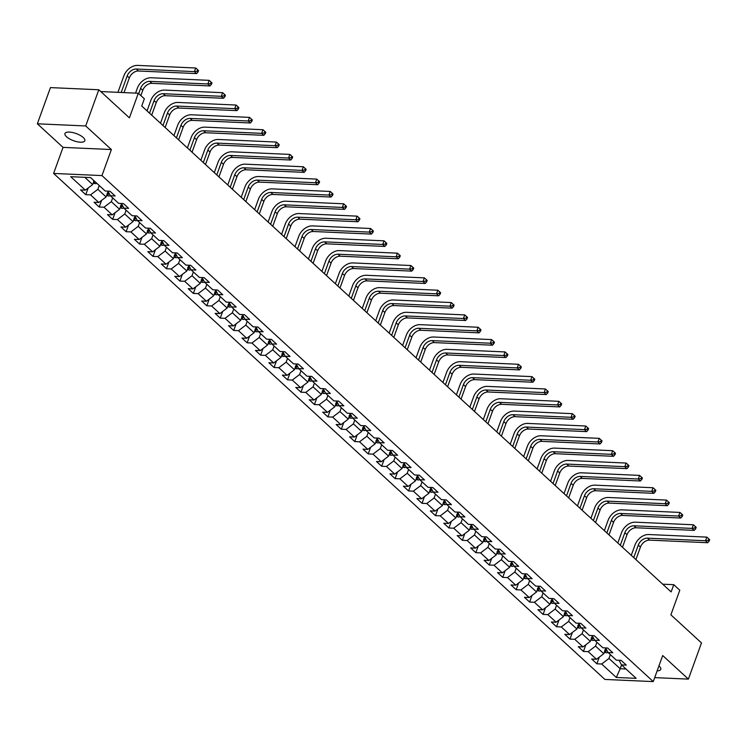 <?xml version="1.0" encoding="UTF-8"?>
<svg xmlns="http://www.w3.org/2000/svg" width="747" height="747" viewBox="0 0 747 747"><rect width="100%" height="100%" fill="white"/><g stroke="black" fill="none" stroke-linecap="round" stroke-linejoin="round"><path stroke-width="1.12" d="M657.145 670.853A10.57 3.81 -160.1 0 0 660.787 669.368A10.57 3.81 -160.1 0 0 659.209 666.147A10.57 3.81 -160.1 0 0 658.938 665.904M83.253 137.513A10.57 3.81 -160.1 0 0 72.636 132.527A10.57 3.81 -160.1 0 0 64.952 133.545A10.57 3.81 -160.1 0 0 66.53 136.766A10.57 3.81 -160.1 0 0 77.137 141.753A10.57 3.81 -160.1 0 0 84.822 140.735A10.57 3.81 -160.1 0 0 83.253 137.513M53.607 173.435L604.911 679.434L653.261 681.6L101.956 175.592L53.607 173.435L63.047 147.374L111.387 149.54L85.7 125.954L37.35 123.797L63.047 147.374M37.35 123.797L50.451 87.595L98.8 89.761L129.408 117.858L138.316 93.244L100.761 91.564M654.699 677.613L688.389 679.116L701.489 642.924L670.881 614.837L679.789 590.223L673.757 584.686L662.71 584.191M85.7 125.954L98.8 89.761M619.114 660.273L621.513 664.895L626.285 665.11L621.112 660.357L616.34 660.143L608.067 652.551L612.829 652.766L607.656 648.013L602.894 647.798L594.612 640.207L599.383 640.412L594.21 635.669L589.439 635.454L581.166 627.853L585.928 628.068L580.755 623.325L575.993 623.11L567.711 615.509L572.482 615.724L567.309 610.981L562.538 610.766L554.265 603.165L559.027 603.38L553.854 598.636L549.092 598.422L540.809 590.821L545.581 591.036L540.408 586.283L535.636 586.078L527.363 578.477L532.125 578.692L526.952 573.939L522.19 573.724L513.908 566.133L518.679 566.347L513.506 561.595L508.735 561.38L500.462 553.788L505.224 554.003L500.051 549.25L495.289 549.036L487.007 541.444L491.778 541.65L486.605 536.906L481.834 536.691L473.561 529.091L478.323 529.306L473.15 524.562L468.388 524.347L460.105 516.747L464.877 516.961L459.704 512.218L454.932 512.003L446.659 504.402L451.421 504.617L446.248 499.874L441.486 499.659L433.204 492.058L437.975 492.273L432.802 487.52L428.031 487.315L419.758 479.714L424.52 479.929L419.347 475.176L414.585 474.961L406.303 467.37L411.074 467.585L405.901 462.832L401.13 462.617L392.857 455.026L397.628 455.24L392.446 450.488L387.684 450.273L379.401 442.682L384.173 442.887L379 438.144L374.228 437.929L365.955 430.328L370.727 430.543L365.544 425.799L360.782 425.585L352.5 417.984L357.271 418.199L352.098 413.455L347.327 413.24L339.054 405.64L343.825 405.854L338.652 401.111L333.881 400.896L325.599 393.296L330.37 393.51L325.197 388.757L320.426 388.552L312.153 380.951L316.924 381.166L311.751 376.413L306.98 376.199L298.697 368.607L303.469 368.822L298.296 364.069L293.524 363.854L285.251 356.263L290.023 356.478L284.85 351.725L280.078 351.51L271.796 343.919L276.567 344.124L271.394 339.381L266.623 339.166L258.35 331.565L263.121 331.78L257.948 327.037L253.177 326.822L244.895 319.221L249.666 319.436L244.493 314.692L239.722 314.478L231.449 306.877L236.22 307.092L231.047 302.348L226.276 302.133L217.993 294.533L222.765 294.748L217.592 289.995L212.82 289.789L204.547 282.189L209.319 282.403L204.146 277.651L199.374 277.436L191.092 269.844L195.863 270.059L190.69 265.306L185.919 265.092L177.646 257.5L182.417 257.715L177.244 252.962L172.473 252.747L164.191 245.156L168.962 245.361L163.789 240.618L159.018 240.403L150.745 232.812L155.516 233.017L150.343 228.274L145.572 228.059L137.289 220.458L142.061 220.673L136.888 215.93L132.116 215.715L123.843 208.114L128.615 208.329L123.442 203.586L118.67 203.371L110.388 195.77L115.159 195.985L109.986 191.232L105.215 191.027L90.564 177.571L70.704 176.684L85.354 190.14L80.592 189.925L85.765 194.668L88.174 187.992M621.513 664.895L636.173 678.351L616.312 677.464L601.652 664.008L596.881 663.794L599.299 657.117M85.765 194.668L90.527 194.883L98.809 202.484L94.038 202.269L99.211 207.012L103.982 207.227L112.255 214.828L107.493 214.613L112.666 219.357L117.428 219.571L125.711 227.172L120.939 226.957L126.112 231.71L130.884 231.915L139.157 239.516L134.385 239.301L139.568 244.054L144.33 244.269L152.612 251.86L147.841 251.646L153.014 256.398L157.785 256.613L166.058 264.205L161.287 263.99L166.46 268.743L171.231 268.957L179.513 276.549L174.742 276.343L179.915 281.087L184.686 281.302L192.959 288.902L188.188 288.687L193.361 293.431L198.132 293.646L206.415 301.246L201.643 301.032L206.816 305.775L211.588 305.99L219.861 313.591L215.089 313.376L220.262 318.119L225.034 318.334L233.316 325.935L228.545 325.72L233.718 330.473L238.489 330.678L246.762 338.279L241.991 338.064L247.164 342.817L251.935 343.032L260.217 350.623L255.446 350.408L260.619 355.161L265.39 355.376L273.663 362.967L268.892 362.753L274.065 367.505L278.836 367.72L287.119 375.311L282.347 375.106L287.52 379.849L292.292 380.064L300.565 387.656L295.793 387.45L300.966 392.194L305.738 392.408L314.02 400.009L309.249 399.794L314.422 404.538L319.193 404.753L327.466 412.353L322.695 412.139L327.868 416.882L332.639 417.097L340.921 424.698L336.15 424.483L341.323 429.236L346.094 429.441L354.367 437.042L349.596 436.827L354.769 441.58L359.54 441.794L367.823 449.386L363.051 449.171L368.224 453.924L372.996 454.139L381.269 461.73L376.497 461.515L381.67 466.268L386.442 466.483L394.724 474.074L389.953 473.869L395.126 478.612L399.897 478.827L408.17 486.418L403.399 486.213L408.572 490.956L413.343 491.171L421.625 498.772L416.854 498.557L422.027 503.301L426.798 503.515L435.071 511.116L430.3 510.901L435.473 515.645L440.244 515.86L448.527 523.46L443.755 523.245L448.928 527.998L453.7 528.204L461.973 535.804L457.201 535.59L462.374 540.342L467.146 540.548L475.428 548.149L470.657 547.934L475.83 552.687L480.601 552.901L488.874 560.493L484.103 560.278L489.276 565.031L494.047 565.246L502.32 572.837L497.558 572.632L502.731 577.375L507.502 577.59L515.775 585.181L511.004 584.976L516.177 589.719L520.948 589.934L529.221 597.535L524.459 597.32L529.632 602.063L534.404 602.278L542.677 609.879L537.905 609.664L543.078 614.408L547.85 614.622L556.123 622.223L551.361 622.008L556.534 626.761L561.296 626.966L569.578 634.567L564.807 634.352L569.98 639.105L574.751 639.311L583.024 646.911L578.262 646.697L583.435 651.449L588.197 651.664L596.479 659.256L591.708 659.041L596.881 663.794M138.316 93.244L144.348 98.781L141.734 106.018L671.133 591.923L673.757 584.686M605.798 648.191L603.8 653.7L595.527 646.099L596.9 642.299M605.658 647.92L608.067 652.551M596.479 659.256L603.8 653.7M588.197 651.664L595.527 646.099M592.343 635.846L590.354 641.356L582.072 633.755L583.454 629.954M592.212 635.576L594.612 640.207M583.024 646.911L590.354 641.356M574.751 639.311L582.072 633.755M578.897 623.493L576.899 629.011L568.626 621.411L569.998 617.61M578.757 623.231L581.166 627.853M569.578 634.567L576.899 629.011M561.296 626.966L568.626 621.411M565.442 611.149L563.453 616.667L555.17 609.066L556.552 605.266M565.311 610.887L567.711 615.509M556.123 622.223L563.453 616.667M547.85 614.622L555.17 609.066M551.996 598.805L549.997 604.323L541.724 596.722L543.097 592.922M551.856 598.543L554.265 603.165M542.677 609.879L549.997 604.323M534.404 602.278L541.724 596.722M538.54 586.46L536.551 591.969L528.269 584.378L529.651 580.578M538.41 586.199L540.809 590.821M529.221 597.535L536.551 591.969M520.948 589.934L528.269 584.378M525.094 574.116L523.096 579.625L514.823 572.034L516.196 568.234M524.954 573.855L527.363 578.477M515.775 585.181L523.096 579.625M507.502 577.59L514.823 572.034M511.639 561.772L509.65 567.281L501.368 559.69L502.75 555.889M511.508 561.511L513.908 566.133M502.32 572.837L509.65 567.281M494.047 565.246L501.368 559.69M498.193 549.428L496.195 554.937L487.922 547.336L489.294 543.536M498.053 549.157L500.462 553.788M488.874 560.493L496.195 554.937M480.601 552.901L487.922 547.336M484.738 537.084L482.749 542.593L474.466 534.992L475.848 531.192M484.607 536.813L487.007 541.444M475.428 548.149L482.749 542.593M467.146 540.548L474.466 534.992M471.292 524.73L469.293 530.249L461.02 522.648L462.393 518.848M471.152 524.469L473.561 529.091M461.973 535.804L469.293 530.249M453.7 528.204L461.02 522.648M457.846 512.386L455.847 517.904L447.565 510.304L448.947 506.503M457.706 512.125L460.105 516.747M448.527 523.46L455.847 517.904M440.244 515.86L447.565 510.304M444.39 500.042L442.392 505.56L434.119 497.96L435.492 494.159M444.25 499.78L446.659 504.402M435.071 511.116L442.392 505.56M426.798 503.515L434.119 497.96M430.944 487.698L428.946 493.207L420.664 485.615L422.046 481.815M430.804 487.436L433.204 492.058M421.625 498.772L428.946 493.207M413.343 491.171L420.664 485.615M417.489 475.353L415.491 480.863L407.218 473.271L408.59 469.471M417.349 475.092L419.758 479.714M408.17 486.418L415.491 480.863M399.897 478.827L407.218 473.271M404.043 463.009L402.045 468.518L393.762 460.927L395.144 457.127M403.903 462.748L406.303 467.37M394.724 474.074L402.045 468.518M386.442 466.483L393.762 460.927M390.588 450.665L388.589 456.174L380.316 448.573L381.689 444.773M390.448 450.394L392.857 455.026M381.269 461.73L388.589 456.174M372.996 454.139L380.316 448.573M377.142 438.321L375.143 443.83L366.861 436.229L368.243 432.429M377.002 438.05L379.401 442.682M367.823 449.386L375.143 443.83M359.54 441.794L366.861 436.229M363.686 425.967L361.688 431.486L353.415 423.885L354.788 420.085M363.546 425.706L365.955 430.328M354.367 437.042L361.688 431.486M346.094 429.441L353.415 423.885M350.24 413.623L348.242 419.142L339.96 411.541L341.342 407.741M350.1 413.362L352.5 417.984M340.921 424.698L348.242 419.142M332.639 417.097L339.96 411.541M336.785 401.279L334.787 406.798L326.514 399.197L327.886 395.396M336.645 401.018L339.054 405.64M327.466 412.353L334.787 406.798M319.193 404.753L326.514 399.197M323.339 388.935L321.341 394.444L313.058 386.853L314.44 383.052M323.199 388.673L325.599 393.296M314.02 400.009L321.341 394.444M305.738 392.408L313.058 386.853M309.884 376.591L307.885 382.1L299.612 374.508L300.985 370.708M309.744 376.329L312.153 380.951M300.565 387.656L307.885 382.1M292.292 380.064L299.612 374.508M296.438 364.247L294.439 369.756L286.157 362.164L287.539 358.364M296.298 363.985L298.697 368.607M287.119 375.311L294.439 369.756M278.836 367.72L286.157 362.164M282.982 351.902L280.984 357.411L272.711 349.82L274.084 346.01M282.842 351.641L285.251 356.263M273.663 362.967L280.984 357.411M265.39 355.376L272.711 349.82M269.536 339.558L267.538 345.067L259.256 337.467L260.638 333.666M269.396 339.287L271.796 343.919M260.217 350.623L267.538 345.067M251.935 343.032L259.256 337.467M256.081 327.205L254.083 332.723L245.81 325.122L247.182 321.322M255.941 326.943L258.35 331.565M246.762 338.279L254.083 332.723M238.489 330.678L245.81 325.122M242.635 314.861L240.637 320.379L232.354 312.778L233.736 308.978M242.495 314.599L244.895 319.221M233.316 325.935L240.637 320.379M225.034 318.334L232.354 312.778M229.18 302.516L227.181 308.035L218.908 300.434L220.281 296.634M229.04 302.255L231.449 306.877M219.861 313.591L227.181 308.035M211.588 305.99L218.908 300.434M215.734 290.172L213.735 295.681L205.462 288.09L206.835 284.29M215.594 289.911L217.993 294.533M206.415 301.246L213.735 295.681M198.132 293.646L205.462 288.09M202.278 277.828L200.28 283.337L192.007 275.746L193.38 271.945M202.148 277.567L204.547 282.189M192.959 288.902L200.28 283.337M184.686 281.302L192.007 275.746M188.832 265.484L186.834 270.993L178.561 263.402L179.934 259.601M188.692 265.222L191.092 269.844M179.513 276.549L186.834 270.993M171.231 268.957L178.561 263.402M175.377 253.14L173.388 258.649L165.106 251.057L166.478 247.248M175.246 252.878L177.646 257.5M166.058 264.205L173.388 258.649M157.785 256.613L165.106 251.057M161.931 240.795L159.933 246.305L151.66 238.704L153.032 234.903M161.791 240.525L164.191 245.156M152.612 251.86L159.933 246.305M144.33 244.269L151.66 238.704M148.476 228.451L146.487 233.96L138.204 226.36L139.577 222.559M148.345 228.18L150.745 232.812M139.157 239.516L146.487 233.96M130.884 231.915L138.204 226.36M135.03 216.098L133.031 221.616L124.758 214.015L126.131 210.215M134.89 215.836L137.289 220.458M125.711 227.172L133.031 221.616M117.428 219.571L124.758 214.015M121.574 203.754L119.585 209.272L111.303 201.671L112.676 197.871M121.444 203.492L123.843 208.114M112.255 214.828L119.585 209.272M103.982 207.227L111.303 201.671M108.128 191.409L106.13 196.928L97.857 189.327L99.23 185.527M107.988 191.148L110.388 195.77M98.809 202.484L106.13 196.928M90.527 194.883L97.857 189.327M94.057 180.774L92.684 184.574L84.766 177.31M85.354 190.14L92.684 184.574M111.387 149.54L101.956 175.592M688.389 679.116L662.692 655.539L653.261 681.6M621.56 664.933L620.187 668.733L625.986 668.995M610.355 654.652L608.973 658.452L620.187 668.733L616.312 677.464M601.652 664.008L608.973 658.452M99.211 207.012L101.629 200.336M112.666 219.357L115.075 212.69M126.112 231.71L128.531 225.034M139.568 244.054L141.977 237.378M153.014 256.398L155.432 249.722M166.46 268.743L168.878 262.066M179.915 281.087L182.333 274.41M193.361 293.431L195.779 286.755M206.816 305.775L209.235 299.099M220.262 318.119L222.681 311.452M233.718 330.473L236.136 323.796M247.164 342.817L249.582 336.141M260.619 355.161L263.037 348.485M274.065 367.505L276.483 360.829M287.52 379.849L289.939 373.173M300.966 392.194L303.385 385.517M314.422 404.538L316.84 397.862M327.868 416.882L330.286 410.215M341.323 429.236L343.741 422.559M354.769 441.58L357.187 434.903M368.224 453.924L370.643 447.248M381.67 466.268L384.089 459.592M395.126 478.612L397.544 471.936M408.572 490.956L410.99 484.28M422.027 503.301L424.445 496.624M435.473 515.645L437.891 508.978M448.928 527.998L451.347 521.322M462.374 540.342L464.793 533.666M475.83 552.687L478.248 546.01M489.276 565.031L491.694 558.354M502.731 577.375L505.149 570.699M516.177 589.719L518.595 583.043M529.632 602.063L532.051 595.387M543.078 614.408L545.497 607.741M556.534 626.761L558.943 620.085M569.98 639.105L572.398 632.429M583.435 651.449L585.844 644.773M93.207 183.127L95.214 183.65A4.379 3.081 -47.5 0 0 96.83 183.323M124.021 92.609L129.324 77.949A8.254 5.827 132.5 0 1 138.475 71.002L196.554 73.598L194.407 71.619L195.714 68.005L137.635 65.4A12.382 8.731 -47.5 0 0 123.899 75.82L117.923 92.329M93.59 181.063L94.626 182.016A4.379 3.081 -47.5 0 0 95.186 181.82M121.191 92.479L127.167 75.97A8.254 5.827 132.5 0 1 136.318 69.023L194.407 71.619L197.143 71.208L198.002 71.992L198.525 70.545L197.666 69.76L197.143 71.208M197.666 69.76L195.714 68.005M196.554 73.598L198.002 71.992M106.653 195.471L108.67 195.994A4.379 3.081 -47.5 0 0 110.332 195.649M140.856 95.579L142.77 90.294A8.254 5.827 132.5 0 1 151.93 83.347L210.01 85.942L207.853 83.963L209.16 80.349L151.081 77.753A12.382 8.731 -47.5 0 0 137.355 88.165L135.562 93.123M107.036 193.408L108.072 194.36A4.379 3.081 -47.5 0 0 109.361 193.79M108.072 194.36L108.717 192.577A4.379 3.081 132.5 0 1 107.447 193.277M138.709 93.599L140.613 88.314A8.254 5.827 132.5 0 1 149.774 81.367L207.853 83.963L210.589 83.552L211.457 84.346L211.98 82.889L211.121 82.105L210.589 83.552M211.121 82.105L209.16 80.349M210.01 85.942L211.457 84.346M120.108 207.815L122.116 208.348A4.379 3.081 -47.5 0 0 123.778 207.993M151.688 115.159L156.226 102.638A8.254 5.827 132.5 0 1 165.376 95.691L223.456 98.287L221.308 96.307L222.615 92.693L164.536 90.098A12.382 8.731 -47.5 0 0 150.801 100.518L147.047 110.901M120.491 205.752L121.528 206.704A4.379 3.081 -47.5 0 0 122.816 206.135M121.528 206.704L122.172 204.921A4.379 3.081 132.5 0 1 120.902 205.621M149.531 113.18L154.069 100.658A8.254 5.827 132.5 0 1 163.22 93.711L221.308 96.307L224.044 95.896L224.903 96.69L225.426 95.242L224.567 94.449L224.044 95.896M224.567 94.449L222.615 92.693M223.456 98.287L224.903 96.69M133.554 220.16L135.571 220.692A4.379 3.081 -47.5 0 0 137.224 220.337M165.143 127.504L169.672 114.982A8.254 5.827 132.5 0 1 178.832 108.035L236.911 110.631L234.754 108.66L236.061 105.038L177.982 102.442A12.382 8.731 -47.5 0 0 164.256 112.862L160.493 123.246M133.937 218.105L134.974 219.048A4.379 3.081 -47.5 0 0 136.262 218.479M134.974 219.048L135.618 217.265A4.379 3.081 132.5 0 1 134.348 217.965M162.986 125.533L167.515 113.002A8.254 5.827 132.5 0 1 176.675 106.055L234.754 108.66L237.49 108.24L238.358 109.034L238.881 107.587L238.022 106.793L237.49 108.24M238.022 106.793L236.061 105.038M236.911 110.631L238.358 109.034M147.01 232.513L149.017 233.036A4.379 3.081 -47.5 0 0 150.679 232.681M178.589 139.857L183.127 127.326A8.254 5.827 132.5 0 1 192.278 120.379L250.357 122.984L248.209 121.005L249.517 117.382L191.437 114.786A12.382 8.731 -47.5 0 0 177.702 125.207L173.948 135.59M147.392 230.45L148.429 231.393A4.379 3.081 -47.5 0 0 149.717 230.823M148.429 231.393L149.073 229.609A4.379 3.081 132.5 0 1 147.803 230.309M176.432 137.878L180.97 125.356A8.254 5.827 132.5 0 1 190.121 118.409L248.209 121.005L250.945 120.584L251.804 121.378L252.327 119.931L251.468 119.137L250.945 120.584M251.468 119.137L249.517 117.382M250.357 122.984L251.804 121.378M160.456 244.857L162.472 245.38A4.379 3.081 -47.5 0 0 164.125 245.025M192.044 152.201L196.573 139.68A8.254 5.827 132.5 0 1 205.733 132.733L263.812 135.328L261.655 133.349L262.963 129.726L204.883 127.13A12.382 8.731 -47.5 0 0 191.157 137.551L187.394 147.934M160.838 242.794L161.875 243.737A4.379 3.081 -47.5 0 0 163.163 243.177M162.529 241.953A4.379 3.081 132.5 0 1 161.249 242.654M189.887 150.222L194.416 137.7A8.254 5.827 132.5 0 1 203.576 130.753L261.655 133.349L264.391 132.929L265.26 133.722L265.783 132.275L264.914 131.481L264.391 132.929M264.914 131.481L262.963 129.726M263.812 135.328L265.26 133.722M173.911 257.201L175.918 257.724A4.379 3.081 -47.5 0 0 177.581 257.37M205.49 164.545L210.028 152.024A8.254 5.827 132.5 0 1 219.179 145.077L277.258 147.673L275.111 145.693L276.418 142.07L218.339 139.474A12.382 8.731 -47.5 0 0 204.603 149.895L200.85 160.278M174.294 255.138L175.33 256.09A4.379 3.081 -47.5 0 0 176.619 255.521M175.33 256.09L175.975 254.307A4.379 3.081 132.5 0 1 174.705 255.007M203.333 162.566L207.871 150.044A8.254 5.827 132.5 0 1 217.022 143.097L275.111 145.693L277.847 145.273L278.706 146.067L279.229 144.619L278.37 143.826L277.847 145.273M278.37 143.826L276.418 142.07M277.258 147.673L278.706 146.067M187.357 269.546L189.374 270.069A4.379 3.081 -47.5 0 0 191.027 269.723M218.946 176.89L223.474 164.368A8.254 5.827 132.5 0 1 232.634 157.421L290.714 160.017L288.557 158.037L289.864 154.414L231.785 151.818A12.382 8.731 -47.5 0 0 218.059 162.239L214.296 172.622M187.74 267.482L188.776 268.434A4.379 3.081 -47.5 0 0 190.065 267.865M188.776 268.434L189.421 266.651A4.379 3.081 132.5 0 1 188.151 267.351M216.789 174.91L221.317 162.388A8.254 5.827 132.5 0 1 230.478 155.441L288.557 158.037L291.293 157.626L292.161 158.411L292.684 156.963L291.816 156.17L291.293 157.626M291.816 156.17L289.864 154.414M290.714 160.017L292.161 158.411M200.812 281.89L202.82 282.413A4.379 3.081 -47.5 0 0 204.482 282.067M232.392 189.234L236.93 176.712A8.254 5.827 132.5 0 1 246.08 169.765L304.16 172.361L302.012 170.381L303.319 166.768L245.24 164.163A12.382 8.731 -47.5 0 0 231.505 174.583L227.751 184.967M201.195 279.826L202.232 280.779A4.379 3.081 -47.5 0 0 203.52 280.209M202.885 278.986A4.379 3.081 132.5 0 1 201.606 279.695M230.235 187.254L234.773 174.733A8.254 5.827 132.5 0 1 243.924 167.786L302.012 170.381L304.748 169.971L305.607 170.755L306.13 169.308L305.271 168.523L304.748 169.971M305.271 168.523L303.319 166.768M304.16 172.361L305.607 170.755M214.258 294.234L216.275 294.757A4.379 3.081 -47.5 0 0 217.928 294.411M245.847 201.578L250.376 189.056A8.254 5.827 132.5 0 1 259.536 182.109L317.615 184.705L315.458 182.726L316.765 179.112L258.686 176.516A12.382 8.731 -47.5 0 0 244.96 186.927L241.197 197.311M214.641 292.17L215.678 293.123A4.379 3.081 -47.5 0 0 216.966 292.553M216.331 291.33A4.379 3.081 132.5 0 1 215.052 292.04M243.69 199.598L248.219 187.077A8.254 5.827 132.5 0 1 257.379 180.13L315.458 182.726L318.194 182.315L319.062 183.108L319.585 181.652L318.717 180.867L318.194 182.315M318.717 180.867L316.765 179.112M317.615 184.705L319.062 183.108M227.714 306.578L229.721 307.11A4.379 3.081 -47.5 0 0 231.383 306.756M259.293 213.922L263.831 201.401A8.254 5.827 132.5 0 1 272.982 194.453L331.061 197.049L328.913 195.07L330.221 191.456L272.141 188.86A12.382 8.731 -47.5 0 0 258.406 199.281L254.652 209.664M228.096 304.515L229.133 305.467A4.379 3.081 -47.5 0 0 230.421 304.897M229.787 303.674A4.379 3.081 132.5 0 1 228.507 304.384M257.136 211.943L261.674 199.421A8.254 5.827 132.5 0 1 270.825 192.474L328.913 195.07L331.649 194.659L332.508 195.453L333.031 194.005L332.172 193.212L331.649 194.659M332.172 193.212L330.221 191.456M331.061 197.049L332.508 195.453M241.16 318.922L243.177 319.455A4.379 3.081 -47.5 0 0 244.829 319.1M272.748 226.266L277.277 213.745A8.254 5.827 132.5 0 1 286.437 206.798L344.516 209.393L342.359 207.423L343.667 203.8L285.587 201.204A12.382 8.731 -47.5 0 0 271.861 211.625L268.098 222.008M241.542 316.868L242.579 317.811A4.379 3.081 -47.5 0 0 243.867 317.242M242.579 317.811L243.223 316.028A4.379 3.081 132.5 0 1 241.953 316.728M270.591 224.296L275.12 211.765A8.254 5.827 132.5 0 1 284.28 204.818L342.359 207.423L345.095 207.003L345.964 207.797L346.487 206.349L345.618 205.556L345.095 207.003M345.618 205.556L343.667 203.8M344.516 209.393L345.964 207.797M254.615 331.276L256.623 331.799A4.379 3.081 -47.5 0 0 258.285 331.444M286.194 238.62L290.732 226.089A8.254 5.827 132.5 0 1 299.883 219.142L357.962 221.747L355.815 219.767L357.122 216.144L299.033 213.549A12.382 8.731 -47.5 0 0 285.307 223.969L281.554 234.353M254.998 329.212L256.025 330.155A4.379 3.081 -47.5 0 0 257.323 329.586M256.025 330.155L256.679 328.372A4.379 3.081 132.5 0 1 255.409 329.072M284.037 236.64L288.575 224.119A8.254 5.827 132.5 0 1 297.726 217.172L355.815 219.767L358.551 219.347L359.41 220.141L359.933 218.694L359.074 217.9L358.551 219.347M359.074 217.9L357.122 216.144M357.962 221.747L359.41 220.141M268.061 343.62L270.078 344.143A4.379 3.081 -47.5 0 0 271.731 343.788M299.65 250.964L304.178 238.442A8.254 5.827 132.5 0 1 313.338 231.495L371.418 234.091L369.261 232.112L370.568 228.489L312.489 225.893A12.382 8.731 -47.5 0 0 298.763 236.313L295 246.697M268.444 341.556L269.48 342.5A4.379 3.081 -47.5 0 0 270.769 341.939M269.48 342.5L270.125 340.725A4.379 3.081 132.5 0 1 268.855 341.416M297.493 248.984L302.021 236.463A8.254 5.827 132.5 0 1 311.182 229.516L369.261 232.112L371.997 231.691L372.865 232.485L373.388 231.038L372.52 230.244L371.997 231.691M372.52 230.244L370.568 228.489M371.418 234.091L372.865 232.485M281.516 355.964L283.524 356.487A4.379 3.081 -47.5 0 0 285.186 356.132M313.096 263.308L317.634 250.787A8.254 5.827 132.5 0 1 326.784 243.839L384.864 246.435L382.716 244.456L384.023 240.833L325.935 238.237A12.382 8.731 -47.5 0 0 312.209 248.658L308.446 259.041M281.899 353.901L282.926 354.853A4.379 3.081 -47.5 0 0 284.224 354.283M282.926 354.853L283.58 353.07A4.379 3.081 132.5 0 1 282.31 353.77M310.939 261.329L315.477 248.807A8.254 5.827 132.5 0 1 324.628 241.86L382.716 244.456L385.452 244.036L386.311 244.829L386.834 243.382L385.975 242.588L385.452 244.036M385.975 242.588L384.023 240.833M384.864 246.435L386.311 244.829M294.962 368.308L296.979 368.831A4.379 3.081 -47.5 0 0 298.632 368.486M326.551 275.652L331.08 263.131A8.254 5.827 132.5 0 1 340.24 256.184L398.319 258.779L396.162 256.8L397.469 253.177L339.39 250.581A12.382 8.731 -47.5 0 0 325.655 261.002L321.901 271.385M295.345 366.245L296.382 367.197A4.379 3.081 -47.5 0 0 297.67 366.628M296.382 367.197L297.026 365.414A4.379 3.081 132.5 0 1 295.756 366.114M324.394 273.673L328.923 261.151A8.254 5.827 132.5 0 1 338.083 254.204L396.162 256.8L398.898 256.389L399.766 257.173L400.289 255.726L399.421 254.932L398.898 256.389M399.421 254.932L397.469 253.177M398.319 258.779L399.766 257.173M308.418 380.653L310.425 381.175A4.379 3.081 -47.5 0 0 312.087 380.83M339.997 287.997L344.535 275.475A8.254 5.827 132.5 0 1 353.686 268.528L411.765 271.124L409.608 269.144L410.925 265.53L352.836 262.925A12.382 8.731 -47.5 0 0 339.11 273.346L335.347 283.729M308.8 378.589L309.828 379.541A4.379 3.081 -47.5 0 0 311.125 378.972M309.828 379.541L310.481 377.758A4.379 3.081 132.5 0 1 309.211 378.458M337.84 286.017L342.378 273.495A8.254 5.827 132.5 0 1 351.529 266.548L409.608 269.144L412.353 268.733L413.212 269.518L413.735 268.07L412.876 267.286L412.353 268.733M412.876 267.286L410.925 265.53M411.765 271.124L413.212 269.518M321.864 392.997L323.881 393.52A4.379 3.081 -47.5 0 0 325.533 393.174M353.452 300.341L357.981 287.819A8.254 5.827 132.5 0 1 367.132 280.872L425.22 283.468L423.063 281.488L424.371 277.875L366.291 275.279A12.382 8.731 -47.5 0 0 352.556 285.69L348.802 296.073M322.246 390.933L323.283 391.886A4.379 3.081 -47.5 0 0 324.572 391.316M323.937 390.093A4.379 3.081 132.5 0 1 322.657 390.802M351.295 298.361L355.824 285.84A8.254 5.827 132.5 0 1 364.984 278.892L423.063 281.488L425.799 281.077L426.668 281.871L427.191 280.414L426.322 279.63L425.799 281.077M426.322 279.63L424.371 277.875M425.22 283.468L426.668 281.871M335.319 405.341L337.327 405.873A4.379 3.081 -47.5 0 0 338.989 405.518M366.898 312.685L371.436 300.163A8.254 5.827 132.5 0 1 380.587 293.216L438.666 295.812L436.509 293.832L437.826 290.219L379.737 287.623A12.382 8.731 -47.5 0 0 366.011 298.044L362.248 308.427M335.702 403.277L336.729 404.23A4.379 3.081 -47.5 0 0 338.027 403.66M337.392 402.437A4.379 3.081 132.5 0 1 336.113 403.147M364.741 310.705L369.279 298.184A8.254 5.827 132.5 0 1 378.43 291.237L436.509 293.832L439.255 293.422L440.114 294.215L440.637 292.768L439.778 291.974L439.255 293.422M439.778 291.974L437.826 290.219M438.666 295.812L440.114 294.215M348.765 417.685L350.782 418.217A4.379 3.081 -47.5 0 0 352.435 417.862M380.354 325.029L384.882 312.507A8.254 5.827 132.5 0 1 394.033 305.56L452.122 308.156L449.965 306.186L451.272 302.563L393.193 299.967A12.382 8.731 -47.5 0 0 379.457 310.388L375.704 320.771M349.148 415.631L350.184 416.574A4.379 3.081 -47.5 0 0 351.473 416.004M350.838 414.79A4.379 3.081 132.5 0 1 349.559 415.491M378.197 323.059L382.725 310.528A8.254 5.827 132.5 0 1 391.886 303.581L449.965 306.186L452.701 305.766L453.569 306.559L454.092 305.112L453.224 304.318L452.701 305.766M453.224 304.318L451.272 302.563M452.122 308.156L453.569 306.559M362.22 430.039L364.228 430.561A4.379 3.081 -47.5 0 0 365.89 430.207M393.8 337.383L398.338 324.852A8.254 5.827 132.5 0 1 407.488 317.905L465.568 320.51L463.411 318.53L464.727 314.907L406.639 312.311A12.382 8.731 -47.5 0 0 392.913 322.732L389.15 333.115M362.603 427.975L363.63 428.918A4.379 3.081 -47.5 0 0 364.928 428.348M363.63 428.918L364.284 427.135A4.379 3.081 132.5 0 1 363.014 427.835M391.643 335.403L396.181 322.872A8.254 5.827 132.5 0 1 405.332 315.934L463.411 318.53L466.156 318.11L467.015 318.904L467.538 317.456L466.679 316.663L466.156 318.11M466.679 316.663L464.727 314.907M465.568 320.51L467.015 318.904M375.666 442.383L377.674 442.906A4.379 3.081 -47.5 0 0 379.336 442.551M407.255 349.727L411.784 337.196A8.254 5.827 132.5 0 1 420.935 330.258L479.023 332.854L476.866 330.874L478.173 327.251L420.094 324.656A12.382 8.731 -47.5 0 0 406.359 335.076L402.605 345.459M376.049 440.319L377.086 441.262A4.379 3.081 -47.5 0 0 378.374 440.702M377.086 441.262L377.73 439.488A4.379 3.081 132.5 0 1 376.46 440.179M405.098 347.747L409.627 335.226A8.254 5.827 132.5 0 1 418.787 328.278L476.866 330.874L479.602 330.454L480.47 331.248L480.993 329.8L480.125 329.007L479.602 330.454M480.125 329.007L478.173 327.251M479.023 332.854L480.47 331.248M389.122 454.727L391.129 455.25A4.379 3.081 -47.5 0 0 392.791 454.895M420.701 362.071L425.239 349.549A8.254 5.827 132.5 0 1 434.39 342.602L492.469 345.198L490.312 343.218L491.629 339.596L433.54 337A12.382 8.731 -47.5 0 0 419.814 347.42L416.051 357.804M389.504 452.663L390.532 453.616A4.379 3.081 -47.5 0 0 391.83 453.046M390.532 453.616L391.185 451.832A4.379 3.081 132.5 0 1 389.915 452.533M418.544 360.091L423.082 347.57A8.254 5.827 132.5 0 1 432.233 340.623L490.312 343.218L493.057 342.798L493.916 343.592L494.439 342.145L493.58 341.351L493.057 342.798M493.58 341.351L491.629 339.596M492.469 345.198L493.916 343.592M402.568 467.071L404.575 467.594A4.379 3.081 -47.5 0 0 406.237 467.248M434.156 374.415L438.685 361.893A8.254 5.827 132.5 0 1 447.836 354.946L505.924 357.542L503.767 355.563L505.075 351.94L446.995 349.344A12.382 8.731 -47.5 0 0 433.26 359.765L429.506 370.148M402.95 465.007L403.987 465.96A4.379 3.081 -47.5 0 0 405.276 465.39M403.987 465.96L404.631 464.176A4.379 3.081 132.5 0 1 403.361 464.877M431.999 372.436L436.528 359.914A8.254 5.827 132.5 0 1 445.688 352.967L503.767 355.563L506.503 355.152L507.372 355.936L507.895 354.489L507.026 353.695L506.503 355.152M507.026 353.695L505.075 351.94M505.924 357.542L507.372 355.936M416.023 479.415L418.031 479.938A4.379 3.081 -47.5 0 0 419.693 479.593M447.602 386.759L452.14 374.238A8.254 5.827 132.5 0 1 461.291 367.291L519.37 369.886L517.213 367.907L518.53 364.293L460.441 361.688A12.382 8.731 -47.5 0 0 446.715 372.109L442.952 382.492M416.406 477.352L417.433 478.304A4.379 3.081 -47.5 0 0 418.722 477.735M418.096 476.511A4.379 3.081 132.5 0 1 416.817 477.221M445.445 384.78L449.983 372.258A8.254 5.827 132.5 0 1 459.134 365.311L517.213 367.907L519.959 367.496L520.818 368.28L521.341 366.833L520.482 366.049L519.959 367.496M520.482 366.049L518.53 364.293M519.37 369.886L520.818 368.28M429.469 491.759L431.477 492.282A4.379 3.081 -47.5 0 0 433.139 491.937M461.058 399.103L465.586 386.582A8.254 5.827 132.5 0 1 474.737 379.635L532.826 382.231L530.669 380.251L531.976 376.637L473.897 374.042A12.382 8.731 -47.5 0 0 460.161 384.453L456.408 394.836M429.852 489.696L430.888 490.648A4.379 3.081 -47.5 0 0 432.177 490.079M430.888 490.648L431.533 488.865A4.379 3.081 132.5 0 1 430.263 489.565M458.901 397.124L463.429 384.602A8.254 5.827 132.5 0 1 472.59 377.655L530.669 380.251L533.405 379.84L534.273 380.634L534.796 379.177L533.928 378.393L533.405 379.84M533.928 378.393L531.976 376.637M532.826 382.231L534.273 380.634M442.924 504.104L444.932 504.636A4.379 3.081 -47.5 0 0 446.594 504.281M474.504 411.448L479.042 398.926A8.254 5.827 132.5 0 1 488.193 391.979L546.272 394.575L544.115 392.595L545.431 388.982L487.343 386.386A12.382 8.731 -47.5 0 0 473.617 396.806L469.854 407.19M443.307 502.04L444.334 502.992A4.379 3.081 -47.5 0 0 445.623 502.423M444.334 502.992L444.979 501.209A4.379 3.081 132.5 0 1 443.718 501.909M472.347 409.468L476.885 396.946A8.254 5.827 132.5 0 1 486.036 389.999L544.115 392.595L546.86 392.184L547.719 392.978L548.242 391.531L547.383 390.737L546.86 392.184M547.383 390.737L545.431 388.982M546.272 394.575L547.719 392.978M456.37 516.448L458.378 516.98A4.379 3.081 -47.5 0 0 460.04 516.625M487.959 423.792L492.488 411.27A8.254 5.827 132.5 0 1 501.639 404.323L559.727 406.919L557.57 404.949L558.877 401.326L500.798 398.73A12.382 8.731 -47.5 0 0 487.063 409.151L483.309 419.534M456.753 514.394L457.79 515.337A4.379 3.081 -47.5 0 0 459.078 514.767M457.79 515.337L458.434 513.553A4.379 3.081 132.5 0 1 457.164 514.253M485.802 421.822L490.331 409.291A8.254 5.827 132.5 0 1 499.491 402.344L557.57 404.949L560.306 404.529L561.165 405.322L561.697 403.875L560.829 403.081L560.306 404.529M560.829 403.081L558.877 401.326M559.727 406.919L561.165 405.322M469.816 528.801L471.833 529.324A4.379 3.081 -47.5 0 0 473.495 528.969M501.405 436.145L505.943 423.614A8.254 5.827 132.5 0 1 515.094 416.667L573.173 419.272L571.016 417.293L572.333 413.67L514.244 411.074A12.382 8.731 -47.5 0 0 500.518 421.495L496.755 431.878M470.208 526.738L471.236 527.681A4.379 3.081 -47.5 0 0 472.524 527.111M471.899 525.897A4.379 3.081 132.5 0 1 470.619 526.598M499.248 434.166L503.786 421.635A8.254 5.827 132.5 0 1 512.937 414.697L571.016 417.293L573.761 416.873L574.62 417.666L575.143 416.219L574.284 415.425L573.761 416.873M574.284 415.425L572.333 413.67M573.173 419.272L574.62 417.666M483.272 541.145L485.279 541.668A4.379 3.081 -47.5 0 0 486.941 541.314M514.86 448.489L519.389 435.959A8.254 5.827 132.5 0 1 528.54 429.021L586.628 431.617L584.471 429.637L585.779 426.014L527.699 423.418A12.382 8.731 -47.5 0 0 513.964 433.839L510.21 444.222M483.654 539.082L484.691 540.025A4.379 3.081 -47.5 0 0 485.98 539.465M485.345 538.242A4.379 3.081 132.5 0 1 484.065 538.942M512.703 446.51L517.232 433.988A8.254 5.827 132.5 0 1 526.392 427.041L584.471 429.637L587.207 429.217L588.066 430.011L588.599 428.563L587.73 427.77L587.207 429.217M587.73 427.77L585.779 426.014M586.628 431.617L588.066 430.011M496.718 553.49L498.735 554.013A4.379 3.081 -47.5 0 0 500.397 553.658M528.306 460.834L532.844 448.312A8.254 5.827 132.5 0 1 541.995 441.365L600.074 443.961L597.917 441.981L599.234 438.358L541.145 435.762A12.382 8.731 -47.5 0 0 527.419 446.183L523.656 456.566M497.11 551.426L498.137 552.378A4.379 3.081 -47.5 0 0 499.426 551.809M498.791 550.586A4.379 3.081 132.5 0 1 497.521 551.295M526.149 458.854L530.687 446.332A8.254 5.827 132.5 0 1 539.838 439.385L597.917 441.981L600.663 441.561L601.522 442.355L602.045 440.907L601.186 440.114L600.663 441.561M601.186 440.114L599.234 438.358M600.074 443.961L601.522 442.355M510.173 565.834L512.181 566.357A4.379 3.081 -47.5 0 0 513.843 566.011M541.762 473.178L546.29 460.656A8.254 5.827 132.5 0 1 555.441 453.709L613.53 456.305L611.373 454.325L612.68 450.702L554.601 448.107A12.382 8.731 -47.5 0 0 540.865 458.527L537.112 468.911M510.556 563.77L511.592 564.723A4.379 3.081 -47.5 0 0 512.881 564.153M512.246 562.93A4.379 3.081 132.5 0 1 510.967 563.64M539.605 471.198L544.133 458.677A8.254 5.827 132.5 0 1 553.284 451.73L611.373 454.325L614.109 453.905L614.968 454.699L615.5 453.252L614.632 452.458L614.109 453.905M614.632 452.458L612.68 450.702M613.53 456.305L614.968 454.699M523.619 578.178L525.636 578.701A4.379 3.081 -47.5 0 0 527.298 578.355M555.208 485.522L559.746 473A8.254 5.827 132.5 0 1 568.897 466.053L626.976 468.649L624.819 466.67L626.135 463.056L568.047 460.451A12.382 8.731 -47.5 0 0 554.321 470.871L550.558 481.255M524.002 576.114L525.038 577.067A4.379 3.081 -47.5 0 0 526.327 576.497M525.038 577.067L525.683 575.283A4.379 3.081 132.5 0 1 524.422 575.984M553.051 483.542L557.589 471.021A8.254 5.827 132.5 0 1 566.74 464.074L624.819 466.67L627.564 466.259L628.423 467.043L628.946 465.596L628.087 464.811L627.564 466.259M628.087 464.811L626.135 463.056M626.976 468.649L628.423 467.043M537.074 590.522L539.082 591.045A4.379 3.081 -47.5 0 0 540.744 590.7M568.654 497.866L573.192 485.345A8.254 5.827 132.5 0 1 582.343 478.397L640.431 480.993L638.274 479.014L639.581 475.4L581.502 472.804A12.382 8.731 -47.5 0 0 567.767 483.216L564.013 493.599M537.457 588.459L538.494 589.411A4.379 3.081 -47.5 0 0 539.782 588.841M538.494 589.411L539.138 587.628A4.379 3.081 132.5 0 1 537.868 588.328M566.506 495.887L571.035 483.365A8.254 5.827 132.5 0 1 580.186 476.418L638.274 479.014L641.01 478.603L641.869 479.387L642.401 477.94L641.533 477.156L641.01 478.603M641.533 477.156L639.581 475.4M640.431 480.993L641.869 479.387M550.52 602.866L552.537 603.399A4.379 3.081 -47.5 0 0 554.199 603.044M582.109 510.21L586.638 497.689A8.254 5.827 132.5 0 1 595.798 490.742L653.877 493.337L651.72 491.358L653.037 487.744L594.948 485.148A12.382 8.731 -47.5 0 0 581.222 495.569L577.459 505.952M550.903 600.803L551.94 601.755A4.379 3.081 -47.5 0 0 553.228 601.186M551.94 601.755L552.584 599.972A4.379 3.081 132.5 0 1 551.323 600.672M579.952 508.231L584.49 495.709A8.254 5.827 132.5 0 1 593.641 488.762L651.72 491.358L654.465 490.947L655.324 491.741L655.847 490.293L654.988 489.5L654.465 490.947M654.988 489.5L653.037 487.744M653.877 493.337L655.324 491.741M563.976 615.211L565.983 615.743A4.379 3.081 -47.5 0 0 567.645 615.388M595.555 522.555L600.093 510.033A8.254 5.827 132.5 0 1 609.244 503.086L667.332 505.682L665.175 503.711L666.483 500.088L608.403 497.493A12.382 8.731 -47.5 0 0 594.668 507.913L590.914 518.297M564.358 613.156L565.395 614.099A4.379 3.081 -47.5 0 0 566.684 613.53M565.395 614.099L566.039 612.316A4.379 3.081 132.5 0 1 564.769 613.016M593.407 520.584L597.936 508.053A8.254 5.827 132.5 0 1 607.087 501.106L665.175 503.711L667.911 503.291L668.77 504.085L669.303 502.638L668.434 501.844L667.911 503.291M668.434 501.844L666.483 500.088M667.332 505.682L668.77 504.085M577.422 627.564L579.439 628.087A4.379 3.081 -47.5 0 0 581.101 627.732M609.01 534.908L613.539 522.377A8.254 5.827 132.5 0 1 622.699 515.43L680.778 518.035L678.621 516.056L679.938 512.433L621.849 509.837A12.382 8.731 -47.5 0 0 608.123 520.257L604.36 530.641M577.804 625.5L578.841 626.444A4.379 3.081 -47.5 0 0 580.13 625.874M578.841 626.444L579.485 624.66A4.379 3.081 132.5 0 1 578.225 625.36M606.853 532.928L611.391 520.398A8.254 5.827 132.5 0 1 620.542 513.46L678.621 516.056L681.367 515.635L682.226 516.429L682.749 514.982L681.89 514.188L681.367 515.635M681.89 514.188L679.938 512.433M680.778 518.035L682.226 516.429M590.877 639.908L592.885 640.431A4.379 3.081 -47.5 0 0 594.547 640.076M622.456 547.252L626.994 534.721A8.254 5.827 132.5 0 1 636.145 527.784L694.234 530.379L692.077 528.4L693.384 524.777L635.305 522.181A12.382 8.731 -47.5 0 0 621.569 532.602L617.816 542.985M591.26 637.845L592.296 638.788A4.379 3.081 -47.5 0 0 593.585 638.218M592.296 638.788L592.941 637.014A4.379 3.081 132.5 0 1 591.671 637.705M620.309 545.273L624.837 532.751A8.254 5.827 132.5 0 1 633.988 525.804L692.077 528.4L694.813 527.98L695.672 528.773L696.204 527.326L695.336 526.532L694.813 527.98M695.336 526.532L693.384 524.777M694.234 530.379L695.672 528.773M604.323 652.252L606.34 652.775A4.379 3.081 -47.5 0 0 608.002 652.42M635.912 559.596L640.44 547.075A8.254 5.827 132.5 0 1 649.601 540.128L707.68 542.724L705.523 540.744L706.839 537.121L648.751 534.525A12.382 8.731 -47.5 0 0 635.025 544.946L631.262 555.329M604.706 650.189L605.742 651.141A4.379 3.081 -47.5 0 0 607.031 650.572M606.396 649.348A4.379 3.081 132.5 0 1 605.126 650.058M633.755 557.617L638.293 545.095A8.254 5.827 132.5 0 1 647.444 538.148L705.523 540.744L708.268 540.324L709.127 541.117L709.65 539.67L708.791 538.876L708.268 540.324M708.791 538.876L706.839 537.121M707.68 542.724L709.127 541.117M93.552 182.184L95.13 183.631M127.167 75.97L129.324 77.949M136.318 69.023L138.475 71.002M94.813 181.474L94.626 182.016M106.998 194.528L108.576 195.975M140.613 88.314L142.77 90.294M149.774 81.367L151.93 83.347M120.454 206.872L122.032 208.32M154.069 100.658L156.226 102.638M163.22 93.711L165.376 95.691M133.9 219.216L135.478 220.664M167.515 113.002L169.672 114.982M176.675 106.055L178.832 108.035M147.355 231.561L148.933 233.008M180.97 125.356L183.127 127.326M190.121 118.409L192.278 120.379M160.801 243.905L162.379 245.361M194.416 137.7L196.573 139.68M203.576 130.753L205.733 132.733M162.519 241.963L161.875 243.737M174.247 256.249L175.834 257.706M207.871 150.044L210.028 152.024M217.022 143.097L219.179 145.077M187.702 268.593L189.28 270.05M221.317 162.388L223.474 164.368M230.478 155.441L232.634 157.421M201.148 280.947L202.736 282.394M234.773 174.733L236.93 176.712M243.924 167.786L246.08 169.765M202.876 278.995L202.232 280.779M214.604 293.291L216.182 294.738M248.219 187.077L250.376 189.056M257.379 180.13L259.536 182.109M216.322 291.339L215.678 293.123M228.05 305.635L229.637 307.082M261.674 199.421L263.831 201.401M270.825 192.474L272.982 194.453M229.777 303.684L229.133 305.467M241.505 317.979L243.083 319.427M275.12 211.765L277.277 213.745M284.28 204.818L286.437 206.798M254.951 330.323L256.538 331.771M288.575 224.119L290.732 226.089M297.726 217.172L299.883 219.142M268.406 342.668L269.984 344.124M302.021 236.463L304.178 238.442M311.182 229.516L313.338 231.495M281.852 355.012L283.44 356.468M315.477 248.807L317.634 250.787M324.628 241.86L326.784 243.839M295.308 367.356L296.886 368.813M328.923 261.151L331.08 263.131M338.083 254.204L340.24 256.184M308.754 379.709L310.341 381.157M342.378 273.495L344.535 275.475M351.529 266.548L353.686 268.528M322.209 392.054L323.787 393.501M355.824 285.84L357.981 287.819M364.984 278.892L367.132 280.872M323.927 390.102L323.283 391.886M335.655 404.398L337.242 405.845M369.279 298.184L371.436 300.163M378.43 291.237L380.587 293.216M337.383 402.446L336.729 404.23M349.11 416.742L350.688 418.189M382.725 310.528L384.882 312.507M391.886 303.581L394.033 305.56M350.829 414.79L350.184 416.574M362.556 429.086L364.144 430.533M396.181 322.872L398.338 324.852M405.332 315.934L407.488 317.905M376.012 441.43L377.59 442.887M409.627 335.226L411.784 337.196M418.787 328.278L420.935 330.258M389.458 453.774L391.045 455.231M423.082 347.57L425.239 349.549M432.233 340.623L434.39 342.602M402.913 466.119L404.491 467.575M436.528 359.914L438.685 361.893M445.688 352.967L447.836 354.946M416.359 478.472L417.947 479.919M449.983 372.258L452.14 374.238M459.134 365.311L461.291 367.291M418.077 476.521L417.433 478.304M429.814 490.816L431.392 492.264M463.429 384.602L465.586 386.582M472.59 377.655L474.737 379.635M443.26 503.161L444.848 504.608M476.885 396.946L479.042 398.926M486.036 389.999L488.193 391.979M456.716 515.505L458.294 516.952M490.331 409.291L492.488 411.27M499.491 402.344L501.639 404.323M470.162 527.849L471.749 529.296M503.786 421.635L505.943 423.614M512.937 414.697L515.094 416.667M471.88 525.897L471.236 527.681M483.617 540.193L485.195 541.65M517.232 433.988L519.389 435.959M526.392 427.041L528.54 429.021M485.335 538.251L484.691 540.025M497.063 552.537L498.651 553.994M530.687 446.332L532.844 448.312M539.838 439.385L541.995 441.365M498.781 550.595L498.137 552.378M510.518 564.881L512.097 566.338M544.133 458.677L546.29 460.656M553.284 451.73L555.441 453.709M512.237 562.939L511.592 564.723M523.964 577.226L525.552 578.682M557.589 471.021L559.746 473M566.74 464.074L568.897 466.053M537.42 589.579L538.998 591.026M571.035 483.365L573.192 485.345M580.186 476.418L582.343 478.397M550.866 601.923L552.453 603.371M584.49 495.709L586.638 497.689M593.641 488.762L595.798 490.742M564.321 614.267L565.899 615.715M597.936 508.053L600.093 510.033M607.087 501.106L609.244 503.086M577.767 626.612L579.355 628.059M611.391 520.398L613.539 522.377M620.542 513.46L622.699 515.43M591.222 638.956L592.801 640.412M624.837 532.751L626.994 534.721M633.988 525.804L636.145 527.784M604.668 651.3L606.247 652.757M638.293 545.095L640.44 547.075M647.444 538.148L649.601 540.128M606.387 649.358L605.742 651.141"/></g></svg>
